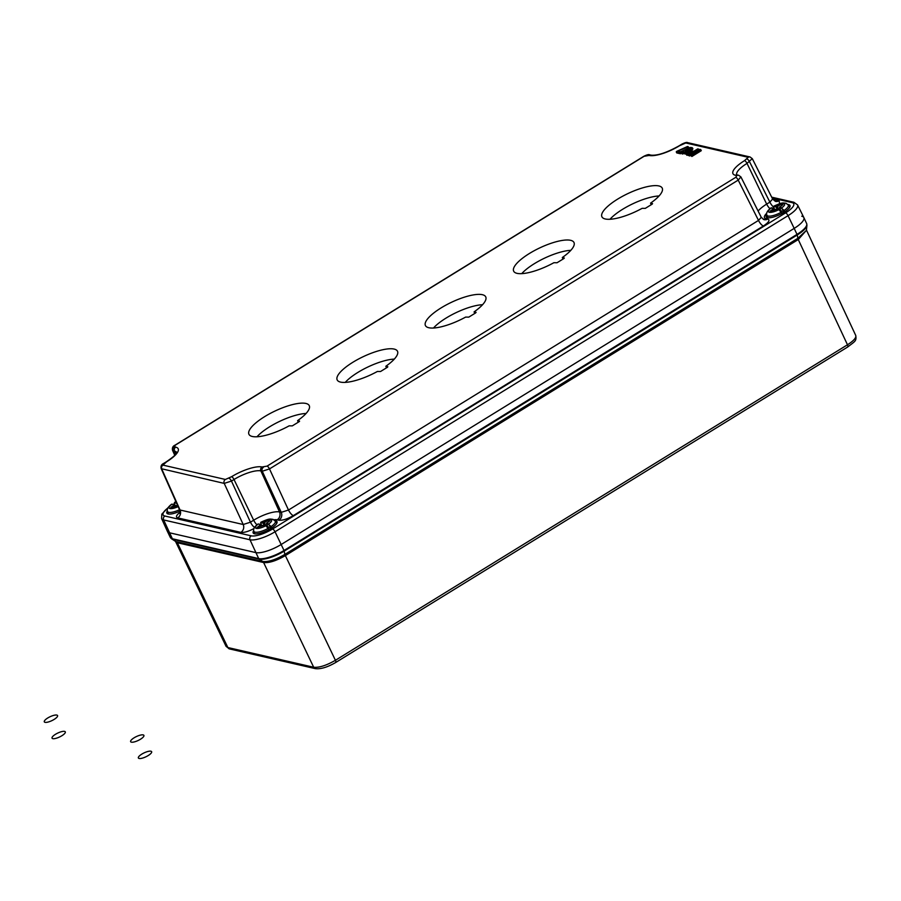 <?xml version="1.0" encoding="UTF-8"?>
<svg xmlns="http://www.w3.org/2000/svg" width="901" height="901" viewBox="0 0 901 901"><rect width="100%" height="100%" fill="white"/><g stroke="black" fill="none" stroke-linecap="round" stroke-linejoin="round"><path stroke-width="1.35" d="M175.988 505.81L174.49 504.549M176.63 503.254L174.693 502.814L174.524 504.628L174.501 502.431L176.416 502.781M174.693 502.814L174.805 502.409A8.931 2.624 -25.4 0 1 175.988 501.812M177.61 505.45L171.539 508.018L170.852 507.364L174.073 505.112L172.328 504.233M178.128 506.61A8.931 2.624 -25.4 0 1 169.703 508.468A8.931 2.624 -25.4 0 1 171.99 504.155L174.175 504.965M174.974 506.092L174.366 504.729M174.963 506.373L174.073 505.112L171.303 507.882M176.337 505.63L172.474 507.759M267.766 526.668L267.169 525.283L266.324 525.767M268.611 524.371L271.133 526.556L271.246 527.693L268.611 524.371L266.583 523.909L266.561 523.076M262.326 525.643L260.828 524.382M264.173 525.249L263.058 523.098L261.031 522.636L260.862 524.45A15.058 4.426 -25.4 0 0 260.704 524.528L260.502 524.787M261.031 522.636L263.171 522.704L264.477 525.317M261.301 525.914L260.535 524.405L258.317 523.977A8.931 2.624 -25.4 0 0 256.357 528.391A8.931 2.624 -25.4 0 0 265.896 525.722L268.757 529.337L265.896 525.722L263.88 525.249L256.965 527.637L260.412 524.934L258.655 524.055M260.614 522.771L261.144 522.242A8.931 2.624 -25.4 0 1 270.683 519.562A8.931 2.624 -25.4 0 1 268.723 523.977L266.482 523.357L269.782 520.823M268.892 529.135L268.757 529.337A11.95 3.514 -25.4 0 0 271.651 527.547M271.246 527.693L267.867 526.86M263.756 522.512L269.174 520.114L268.408 520.677L268.746 521.521M268.205 520.395L263.655 522.884L264.736 525.373M261.301 526.207L260.412 524.934L257.63 527.716M269.174 520.114L269.951 520.699M806.496 230.194L798.309 239.52L285.313 555.613C276.348 560.805 269.129 563.114 263.644 562.539L177.339 542.729L172.812 539.282A1.464 1.318 -77.1 0 1 172.361 538.753A20.486 6.025 -25.4 0 1 170.3 537.424L167.428 531.444A20.52 6.037 -25.4 0 0 169.489 532.784L255.828 552.606A20.52 6.037 -25.4 0 0 281.18 544.497L794.186 228.392A20.52 6.037 -25.4 0 0 803.838 217.558A20.52 6.037 -25.4 0 0 801.766 216.206M229.541 648.934A2.928 2.624 -77.1 0 1 227.863 647.537L177.339 542.729A2.928 2.635 102.7 0 0 176.393 541.659L262.709 561.481A2.928 2.624 102.9 0 1 263.621 562.539L313.683 667.247A2.928 2.624 102.9 0 0 315.373 668.643L229.552 648.934L226.106 646.4L227.863 647.537L313.683 667.247C319.157 667.787 326.41 665.467 335.42 660.298L847.481 344.779C853.619 340.86 856.378 337.762 855.759 335.499L806.553 230.273M780.773 210.564L780.165 209.19L779.331 209.663M781.617 208.277L784.14 210.462L784.253 211.589L781.617 208.277L779.59 207.804L779.568 206.982M775.333 209.539L773.824 208.311L773.982 206.115L776.166 206.599L777.484 209.212M777.18 209.145L776.054 206.993L774.027 206.532L773.869 208.345M774.027 206.532L774.15 206.138A8.931 2.624 -25.4 0 1 783.69 203.457A8.931 2.624 -25.4 0 1 781.73 207.872L779.489 207.253M770.952 207.928L771.324 207.872A8.931 2.624 -25.4 0 0 769.364 212.287A8.931 2.624 -25.4 0 0 778.903 209.618L781.753 213.233L778.903 209.618L776.876 209.145L770.873 211.735L770.186 211.082L773.407 208.829L770.952 207.94M781.899 213.03L781.753 213.233A11.95 3.514 -25.4 0 0 784.647 211.442M784.253 211.589L780.874 210.8L779.534 207.726M776.752 206.408L782.169 204.009L781.404 204.572L781.753 205.428M774.308 209.809L773.632 208.807M781.212 204.29L776.662 206.779L777.732 209.269M774.297 210.102L773.407 208.829L770.637 211.611M771.504 207.838L773.531 208.311L774.511 209.989L773.722 208.458M782.169 204.009L782.958 204.595M345.252 382.396A32.977 9.697 154.6 0 1 394.323 359.094M521.735 273.645A32.977 9.697 154.6 0 1 570.817 250.343M609.988 219.27A32.977 9.697 154.6 0 1 659.059 195.968M433.494 328.02A32.977 9.697 154.6 0 1 482.576 304.718M256.999 436.771A32.977 9.697 154.6 0 1 306.081 413.469M289.165 425.835A33.393 9.821 154.6 0 1 248.98 434.383A33.393 9.821 154.6 0 1 274.884 411.093A33.393 9.821 154.6 0 1 309.302 405.743A33.393 9.821 154.6 0 1 297.589 420.643L299.594 421.15L299.121 421.679L292.296 425.88L289.165 425.835M377.406 371.46A33.393 9.821 154.6 0 1 337.222 380.008A33.393 9.821 154.6 0 1 363.126 356.717A33.393 9.821 154.6 0 1 397.544 351.367A33.393 9.821 154.6 0 1 385.831 366.268L387.835 366.775L387.374 367.304L380.549 371.505L377.406 371.46M465.648 317.084A33.393 9.821 154.6 0 1 425.463 325.633A33.393 9.821 154.6 0 1 451.367 302.342A33.393 9.821 154.6 0 1 485.785 296.992A33.393 9.821 154.6 0 1 474.072 311.892L476.088 312.399L475.615 312.929L468.79 317.129L465.648 317.084M553.901 262.709A33.393 9.821 154.6 0 1 513.716 271.257A33.393 9.821 154.6 0 1 539.62 247.966A33.393 9.821 154.6 0 1 574.038 242.617A33.393 9.821 154.6 0 1 562.325 257.517L564.33 258.024L563.857 258.553L557.032 262.754L553.901 262.709M642.143 208.334A33.393 9.821 154.6 0 1 601.958 216.882A33.393 9.821 154.6 0 1 627.862 193.591A33.393 9.821 154.6 0 1 662.28 188.23A33.393 9.821 154.6 0 1 650.567 203.142L652.572 203.649L652.11 204.178L645.285 208.379L642.143 208.334M687.44 146.536L677.124 151.154L687.429 146.57L688.353 146.807L677.653 151.233L687.868 146.672L688.477 148.046M686.528 149.104L680.492 151.807M679.917 152.325L680.874 151.886L681.561 153.057L680.413 153.767L676.752 152.922L676.268 151.909L679.917 152.325L680.413 153.767M691.878 156.481L701.293 150.681L700.809 149.667L691.394 155.468L691.878 156.481L690.639 155.299L691.382 155.04L690.639 155.299M686.663 154.792L689.727 155.986L690.684 155.4M682.305 153.733L686.134 153.756M691.439 150.749L692.914 148.868L692.441 147.854L690.909 149.78L684.828 153.057L685.312 154.071M262.709 561.481L262.732 561.481C268.34 562.066 275.729 559.712 284.885 554.397L797.892 238.292L797.227 234.992L284.232 551.097A20.295 5.969 154.6 0 1 259.15 559.116A1.464 1.318 -77.1 0 1 258.688 558.586A20.486 6.025 -25.4 0 0 284.018 550.488L797.013 234.384L794.186 228.392A20.52 6.037 -25.4 0 0 803.827 217.524L797.565 204.932A20.261 5.958 154.6 0 1 788.048 215.666L794.186 228.392L281.18 544.497A20.52 6.037 -25.4 0 1 255.828 552.606L169.489 532.784A20.52 6.037 -25.4 0 1 167.406 531.399L161.606 518.593A20.261 5.958 154.6 0 0 163.667 519.956L172.361 538.753L258.688 558.586L249.994 539.778L163.667 519.956A2.928 2.624 -77.1 0 1 164.838 516.014L251.176 535.836A17.333 5.102 -25.4 0 0 272.586 528.988L785.593 212.884A17.333 5.102 -25.4 0 0 792.002 202.59L772.134 198.029M787.936 204.527A13.188 3.874 154.6 0 1 788.679 204.64A13.188 3.874 154.6 0 1 790.031 205.563A13.188 3.874 154.6 0 1 779.748 214.663A13.188 3.874 154.6 0 1 766.199 216.882A13.188 3.874 154.6 0 1 766.728 214.607M253.722 530.7A13.188 3.874 -25.4 0 0 253.192 532.987A13.188 3.874 -25.4 0 0 254.499 533.797A13.188 3.874 -25.4 0 0 268.746 529.765A13.188 3.874 -25.4 0 0 277.024 521.668A13.188 3.874 -25.4 0 0 274.929 520.632M179.885 511.194A13.188 3.874 154.6 0 1 166.865 513.153A13.188 3.874 154.6 0 1 167.383 510.878M180.594 512.331L179.445 513.435L179.49 509.639L180.065 510.011A5.868 5.248 -77.1 0 1 177.722 517.884C175.526 517.14 176.224 515.327 179.817 512.444M162.957 465.119L225.385 479.456L231.568 476.719A24.665 7.253 154.6 0 1 262.045 466.977L267.056 466.132L735.745 177.328L736.827 175.594L735.453 175.278A24.665 7.253 154.6 0 1 744.564 160.615L748.213 157.303L685.774 142.966L679.602 145.703A24.665 7.253 154.6 0 1 649.114 155.445L644.114 156.29L175.425 445.094L174.332 446.84L175.718 447.155A24.665 7.253 154.6 0 1 166.595 461.808L162.957 465.119A2.928 2.624 -77.1 0 0 161.786 469.061L180.065 510.011L243.202 524.506L250.455 522.197L231.456 481.078L224.214 483.398L161.2 468.666M179.457 509.594L161.155 468.543M176.664 452.403A21.737 6.386 -25.4 0 0 174.546 451.086L172.575 450.387C171.99 447.853 172.823 446.108 175.087 445.128A2.928 0.98 -121.6 0 1 175.425 445.094M766.695 213.3A15.058 4.426 -25.4 0 0 766.008 218.605L767.742 219.011A5.868 5.248 102.9 0 1 764.025 219.664L761.266 217.332L758.507 220.418L288.489 510.034L269.5 468.914L262.259 471.234L260.873 470.908L279.513 511.948L281.247 512.342L288.489 510.034A5.868 1.948 -121.6 0 0 293.388 515.586C287.374 519.032 282.554 520.575 278.905 520.226L277.17 519.821A15.058 4.426 -25.4 0 0 273.949 519.787M752.267 158.621L747.019 163.396L766.672 204.11L769.882 202.128L772.641 199.042L775.401 201.374A5.868 5.248 -77.1 0 0 779.117 200.72L779.613 203.727M740.892 176.9L738.201 180.11L269.5 468.914A2.928 0.98 -121.6 0 0 267.056 466.132M225.385 479.456A2.928 2.624 -77.1 0 0 224.214 483.398L243.202 524.506A5.868 5.248 -77.1 0 1 240.86 532.39L177.722 517.884M262.045 466.977A2.928 2.624 -77.1 0 0 260.873 470.908A21.737 6.386 -25.4 0 0 234.012 479.501L253.665 520.215L250.455 522.197A5.868 1.948 -121.6 0 0 254.499 527.355M263.43 467.292A2.928 2.624 -77.1 0 0 262.259 471.234L281.247 512.342A5.868 5.248 -77.1 0 1 278.905 520.226M735.745 177.328A2.928 0.98 -121.6 0 1 738.201 180.11L758.507 220.418A5.868 1.948 -121.6 0 0 763.406 225.971L293.388 515.586M747.12 159.049A2.928 0.98 58.4 0 1 749.576 161.82L769.882 202.128A5.868 1.948 -121.6 0 0 773.475 206.96M687.373 152.922L690.11 151.357L693.229 151.661L690.132 151.74L690.605 152.753L688.218 154.127M694.142 151.323L690.076 151.019C687.294 152.123 686.111 153.069 686.539 153.857L686.889 155.265M686.539 153.857L689.242 154.555L689.727 155.986M689.242 154.555L698.185 149.037L699.007 149.904M691.596 152.652L690.605 152.753M686.607 150.546L686.967 150.647C686.686 149.532 687.97 148.733 690.808 148.26L688.105 150.411L686.607 150.546C686.325 149.284 687.767 148.395 690.921 147.865L691.033 148.721M690.436 149.284L687.778 150.467M686.81 151.481L689.017 150.208L685.638 151.323L685.92 151.909M688.285 150.872L683.206 152.494M682.845 152.078L683.859 151.616L684.276 152.494M683.138 152.573L683.859 151.616L682.868 151.436L681.967 152.382L684.783 152.686C691.123 149.836 692.97 148.091 690.324 147.449L688.679 147.967C685.796 149.352 684.828 150.332 685.751 150.917L686.765 150.906M676.505 151.537L677.203 151.334M678.307 151.402L680.604 151.909M685.684 152.055L685.751 150.917M682.294 154.105L681.82 152.731L684.783 152.686M681.82 152.731L683.059 151.526M687.26 153.44L690.11 151.357M692.982 152.032L689.411 154.015L687.88 153.666M691.382 155.04L700.809 149.667M298.242 422.22L297.589 420.643M386.495 367.845L385.831 366.268M474.737 313.469L474.072 311.892M562.979 259.094L562.325 257.517M651.232 204.718L650.567 203.142M150.895 751.209A7.332 2.151 -25.4 0 0 139.317 756.018A7.332 2.151 -25.4 0 0 144.813 757.279A7.332 2.151 -25.4 0 0 150.895 751.209M143.146 734.901A7.332 2.151 -25.4 0 0 131.58 739.71A7.332 2.151 -25.4 0 0 137.076 740.971A7.332 2.151 -25.4 0 0 143.146 734.901M64.557 731.387A7.332 2.151 -25.4 0 0 52.99 736.196A7.332 2.151 -25.4 0 0 58.486 737.457A7.332 2.151 -25.4 0 0 64.557 731.387M56.819 715.079A7.332 2.151 -25.4 0 0 45.241 719.888A7.332 2.151 -25.4 0 0 50.738 721.149A7.332 2.151 -25.4 0 0 56.819 715.079M179.524 509.729A11.848 3.48 154.6 0 1 167.541 511.464L168.487 514.032M267.192 525.339L267.62 526.544M260.704 524.551L261.504 526.094L260.704 524.551M260.885 522.22C269.714 518.289 269.624 519.01 272.992 519.359L275.278 521.127A11.848 3.48 154.6 0 1 271.133 526.556L270.75 526.725M268.926 529.157L268.239 528.346A11.848 3.48 154.6 0 1 253.879 531.286L254.825 533.854M266.583 523.909L267.901 526.916L266.527 523.83M264.218 525.328L266.088 525.688L268.397 528.166M263.959 525.215L262.81 525.418M265.39 525.52L264.353 522.501L265.75 525.61M269.309 521.138L269.05 520.485L269.928 520.688M847.413 347.009A2.928 0.98 -121.6 0 0 847.74 346.964A2.928 0.98 -121.6 0 0 847.481 344.779L798.263 239.542A2.928 0.98 58.4 0 1 797.847 238.326M284.93 554.374A2.928 0.98 -121.6 0 0 285.358 555.59L335.42 660.298A2.928 0.98 58.4 0 1 335.69 662.494L847.74 346.964C855.117 341.164 856.637 341.22 855.747 335.499M285.313 555.613A2.928 0.969 58.1 0 1 284.885 554.397L284.018 550.488L275.042 531.77A20.261 5.958 154.6 0 1 249.994 539.778A2.928 2.624 -77.1 0 1 251.176 535.836M806.463 229.789L806.936 225.363A20.295 5.969 154.6 0 1 797.227 234.992L797.013 234.384A20.486 6.025 -25.4 0 0 806.654 223.561L803.838 217.558M226.095 646.4L175.56 541.512M263.644 562.539A2.928 2.624 103.2 0 0 262.732 561.481L259.15 559.116L172.812 539.282A20.295 5.969 154.6 0 1 171.517 538.775L175.256 541.208M177.339 542.729A2.928 2.624 102.9 0 0 176.427 541.67M798.309 239.52A2.928 0.991 58.6 0 1 797.892 238.292L806.53 230.284M782.823 204.685L779.545 207.421L782.868 204.662M780.198 209.246L780.626 210.44M773.891 206.126C782.721 202.184 782.62 202.905 785.987 203.254L788.285 205.023A11.848 3.48 154.6 0 1 784.14 210.462L783.757 210.62M781.933 213.053L781.246 212.242A11.848 3.48 154.6 0 1 766.886 215.181L767.832 217.749M779.59 207.804L780.897 210.811M777.214 209.223L779.095 209.584L781.404 212.062M778.385 209.426L777.36 206.397L778.757 209.505M782.316 205.034L782.045 204.381L782.935 204.595M253.879 528.605C248.327 531.511 243.98 532.773 240.86 532.39M772.754 199.256L779.117 200.72M767.742 219.011C770.254 220.069 768.801 222.389 763.406 225.971M174.231 503.873L173.386 504.402M167.879 508.006A17.333 5.102 -25.4 0 0 164.838 516.014M785.593 212.884A2.928 0.98 58.4 0 1 788.048 215.666L275.042 531.77A2.928 0.98 -121.6 0 0 272.586 528.988M174.332 446.84A2.928 2.624 -77.1 0 0 173.161 450.77L175.031 454.949M175.718 447.155A2.928 2.624 -77.1 0 0 174.546 451.086L175.841 453.946M256.954 524.776A5.868 1.948 -121.6 0 1 253.665 520.215A20.914 6.149 154.6 0 1 279.513 511.948A5.868 5.248 -77.1 0 1 277.17 519.821M231.568 476.719A2.928 0.98 -121.6 0 1 234.012 479.501L231.456 481.078A2.928 0.98 -121.6 0 0 229.012 478.296M744.564 160.615A2.928 0.98 58.4 0 1 747.019 163.396A21.737 6.386 -25.4 0 0 736.748 174.76M758.124 211.082A20.914 6.149 154.6 0 1 766.672 204.11A5.868 1.948 -121.6 0 0 769.95 208.672M736.827 175.594A2.928 2.624 -77.1 0 1 738.685 175.267L736.815 174.918M735.453 175.278A2.928 2.624 -77.1 0 1 737.311 174.952M748.213 157.303A2.928 2.624 -77.1 0 1 750.06 156.977L687.632 142.64C686.911 142.099 684.974 142.606 681.82 144.16A2.928 0.98 -121.6 0 1 682.158 144.126M685.774 142.966A2.928 2.624 -77.1 0 1 687.632 142.64M679.602 145.703A2.928 0.98 -121.6 0 0 679.264 145.737L681.82 144.16M649.114 155.445A2.928 2.624 -77.1 0 1 650.972 155.13C657.381 155.805 666.808 152.674 679.264 145.737M166.595 461.808A2.928 0.98 58.4 0 0 166.257 461.841L163.7 463.418A2.928 0.98 58.4 0 1 164.038 463.384M647.74 155.13A2.928 2.624 -77.1 0 1 649.598 154.803L650.972 155.13M644.114 156.29A2.928 0.98 -121.6 0 0 643.776 156.323L175.087 445.128M792.002 202.59A2.928 2.624 -77.1 0 1 793.86 202.263L771.707 197.173M763.271 219.382A5.868 5.248 102.9 0 0 766.008 218.605M700.325 149.532L690.887 154.927M698.658 149.172L689.254 154.972L686.213 154.06M698.185 149.037L693.905 151.244M691.81 147.516L688.679 147.955C686.078 149.172 684.918 150.197 685.222 151.03L685.323 150.444M681.077 152.044L679.928 152.753L676.268 151.909M175.932 501.699L174.546 502.398M171.55 504.245C167.969 507.038 166.64 509.448 167.541 511.464M174.907 505.551L174.49 504.594M176.427 505.596L177.069 505.585M172.485 507.736L170.818 507.781M275.278 521.127L276.675 523.481M257.889 524.078C254.307 526.86 252.967 529.27 253.879 531.286M260.839 522.253L261.245 525.373M262.664 525.452L257.157 527.603M270.007 520.733L266.482 523.38M315.373 668.643C320.711 669.285 327.48 667.236 335.69 662.494M307.162 666.751L309.843 667.371M246.367 652.797L243.675 652.178M170.3 537.424L171.517 538.775M806.654 223.561L806.936 225.363M788.285 205.023L789.681 207.376M770.884 207.973C767.314 210.766 765.974 213.165 766.886 215.181M774.241 209.269L773.835 208.322M775.671 209.347L771.819 211.453L770.152 211.498M172.553 450.354L174.749 455.264M752.312 158.689L772.619 198.997M740.937 176.979L761.244 217.287M740.926 176.979L738.685 175.267M752.301 158.7L750.06 156.977M163.7 463.418C161.448 464.398 160.615 466.144 161.2 468.655M649.598 154.803C648.866 154.262 646.929 154.769 643.776 156.323M166.257 461.841C178.522 453.394 175.323 453.845 176.686 452.313L176.742 452.55M797.565 204.932L793.86 202.263M168.104 507.612L161.831 514.144L161.606 518.593M174.197 503.727L173.183 504.357M686.675 155.051L686.202 154.037C685.954 153.193 687.26 152.179 690.098 150.985L694.04 151.199M688.116 146.649L687.553 146.525M677.101 151.154L676.426 151.571M680.841 151.886L678.025 151.244M686.585 150.411L688.15 150.388L691.168 148.462M688.826 150.298L683.318 152.539M683.6 151.458L682.958 151.391M681.809 152.528L681.809 153.102M687.576 153.474L689.535 153.97M693.117 151.717L689.423 153.992M697.689 148.902L693.95 151.199M698.421 149.025L697.802 148.879M699.84 149.397L690.797 154.961M700.573 149.51L699.953 149.375"/></g></svg>
